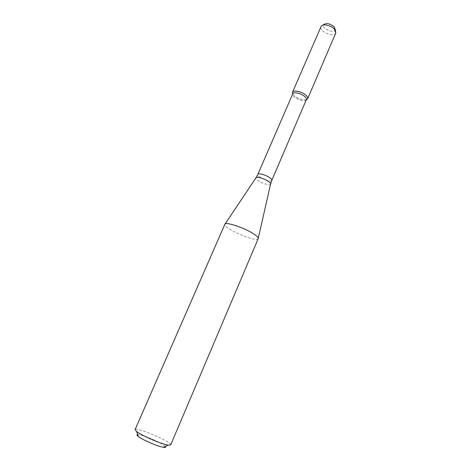 <?xml version="1.0" encoding="UTF-8"?>
<svg xmlns="http://www.w3.org/2000/svg" width="471" height="471" viewBox="0 0 471 471"><rect width="100%" height="100%" fill="white"/><g stroke="black" fill="none" stroke-linecap="round" stroke-linejoin="round"><path stroke-width="0.35" stroke-dasharray="2.35 1.77" d="M306.421 99.705C303.065 100.965 294.075 97.091 292.685 93.788C294.075 97.091 303.065 100.965 306.421 99.705M306.344 99.675L306.28 99.799C304.778 103.072 291.366 97.297 292.709 93.959L292.703 93.941M258.208 238.644L258.167 238.72C256.583 242.73 223.007 228.27 224.832 224.367L225.061 224.019M170.69 444.965C172.58 442.287 135.73 426.42 135.083 429.629M165.297 446.49C163.143 443.346 141.447 434.003 137.679 434.598M335.405 29.608C334.787 34.389 320.651 28.301 323.701 24.569M335.782 32.994C334.063 37.898 318.602 31.239 320.981 26.623M271.814 180.381C271.066 182.96 256.483 176.678 257.843 174.37M270.625 183.967L270.566 184.208C269.724 186.793 254.623 180.287 255.918 177.903L256.053 177.691M258.255 238.314L258.167 238.72M322.706 25.222L321.228 26.205M335.611 30.78L335.917 32.528"/><path stroke-width="0.71" d="M292.526 92.21L292.685 93.788L292.473 92.369C292.933 89.537 302.353 91.627 306.168 95.454C307.587 96.838 308.063 97.98 307.598 98.881L306.421 99.705L307.669 98.733L335.782 32.994L334.545 29.237C331.319 25.422 322.888 23.526 321.228 26.205L292.526 92.21C293.298 89.584 302.453 91.733 306.168 95.454C307.504 96.749 308.01 97.844 307.669 98.733M292.709 93.959L292.756 93.823C293.445 91.474 301.652 93.405 304.99 96.738C306.191 97.897 306.645 98.881 306.344 99.675L271.814 180.381L270.625 183.967M253.893 234.063C257.078 236.189 258.514 237.714 258.208 238.644L170.69 444.965L168.176 445.154L164.326 444.212C155.877 441.792 140.994 434.986 136.678 431.589L135.083 429.629L224.861 224.284C225.232 221.364 244.843 227.905 253.893 234.063M137.679 434.598C136.608 434.698 136.82 435.334 138.315 436.505C141.795 439.278 153.605 444.695 160.375 446.602L163.478 447.338C165.356 447.627 165.963 447.338 165.297 446.49M322.706 25.222L323.701 24.569C326.627 22.779 330.165 23.579 334.31 26.971L335.611 30.78M292.756 93.823L257.843 174.37C258.243 172.674 266.486 175.094 270.142 178.003C271.455 179.021 272.014 179.816 271.814 180.381M225.061 224.019L255.918 177.903C256.253 176.119 264.949 178.68 268.811 181.724C270.213 182.801 270.796 183.625 270.566 184.208L258.255 238.314M306.297 99.793L307.598 98.881M292.703 93.941L292.473 92.369M257.843 174.37L256.053 177.691M163.478 447.338L168.176 445.154M138.315 436.505L136.678 431.589"/></g></svg>
